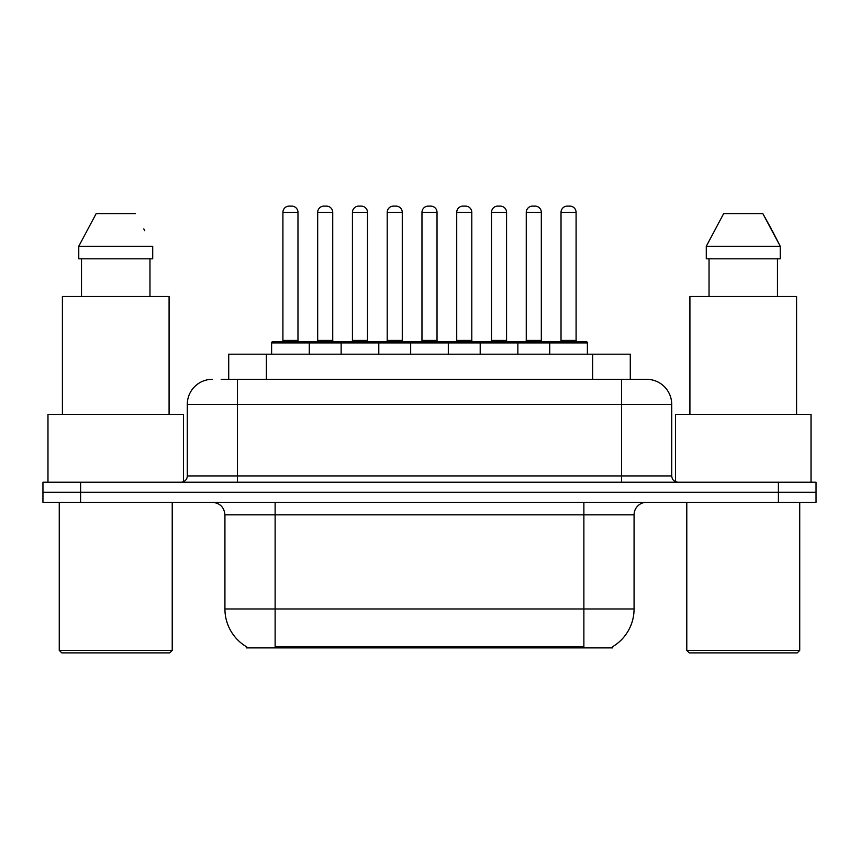 <?xml version="1.0" encoding="UTF-8"?>
<svg xmlns="http://www.w3.org/2000/svg" width="859" height="859" viewBox="0 0 859 859"><rect width="100%" height="100%" fill="white"/><g stroke="black" fill="none" stroke-linecap="round" stroke-linejoin="round"><path stroke-width="1.29" d="M228.719 379.302L228.719 354.198L630.281 354.198L630.281 379.302M612.735 646.644L612.735 647.879L246.265 647.879L246.265 646.644M246.64 646.859A43.927 43.927 0 0 1 224.929 608.967L275.127 608.967L275.127 646.859L583.873 646.859L583.873 608.967L634.071 608.967L634.071 514.842A12.552 12.552 0 0 1 646.623 502.29M224.929 608.967L224.929 514.842C224.188 507.218 220.001 503.041 212.377 502.29M612.36 646.859A43.927 43.927 0 0 0 634.071 608.967M80.596 482.21L816.05 482.21L816.05 492.25L42.95 492.25L42.95 502.29L80.596 502.29L80.596 492.25L42.95 492.25L42.95 482.21L80.596 482.21L80.596 492.25L816.05 492.25L816.05 502.29L80.596 502.29M221.74 379.302L646.236 379.302M221.171 379.302L237.481 379.302L237.481 404.396L187.283 404.396L187.283 475.94A6.271 6.271 0 0 1 181.002 482.21M212.377 379.302A25.104 25.104 0 0 0 187.283 404.396M646.623 379.302A25.104 25.104 0 0 1 671.717 404.396L671.717 475.94C672.092 479.752 674.186 481.835 677.998 482.21M549.728 354.198L549.728 342.902A1.256 1.256 0 0 1 550.984 341.646L586.128 341.646A1.256 1.256 0 0 1 587.384 342.902L271.616 342.902A1.256 1.256 0 0 1 272.872 341.646L308.016 341.646A1.256 1.256 0 0 1 309.272 342.902L309.272 354.198M297.976 212.377L282.912 212.377A6.271 6.271 0 0 1 289.182 206.106L291.695 206.106A6.271 6.271 0 0 1 297.976 212.377L297.976 340.389A1.256 1.256 0 0 0 299.233 341.646M282.912 212.377L282.912 340.389A1.256 1.256 0 0 1 281.655 341.646M271.616 342.902L271.616 354.198M344.029 342.902A1.256 1.256 0 0 0 342.773 341.646L307.64 341.646M317.68 212.377A6.271 6.271 0 0 1 323.95 206.106L326.463 206.106A6.271 6.271 0 0 1 332.734 212.377L317.68 212.377L317.68 340.389A1.256 1.256 0 0 1 316.423 341.646M332.734 212.377L332.734 340.389A1.256 1.256 0 0 0 333.99 341.646M341.141 354.198L341.141 342.902A1.256 1.256 0 0 1 342.397 341.646L377.541 341.646A1.256 1.256 0 0 1 378.798 342.902L378.798 354.198M367.502 212.377L352.437 212.377A6.271 6.271 0 0 1 358.718 206.106L361.231 206.106A6.271 6.271 0 0 1 367.502 212.377L367.502 340.389A1.256 1.256 0 0 0 368.758 341.646M352.437 212.377L352.437 340.389A1.256 1.256 0 0 1 351.181 341.646M410.677 354.198L410.677 342.902A1.256 1.256 0 0 1 411.933 341.646L447.067 341.646A1.256 1.256 0 0 1 448.323 342.902L448.323 354.198M437.027 212.377L421.973 212.377A6.271 6.271 0 0 1 428.244 206.106L430.756 206.106A6.271 6.271 0 0 1 437.027 212.377L437.027 340.389A1.256 1.256 0 0 0 438.283 341.646M421.973 212.377L421.973 340.389A1.256 1.256 0 0 1 420.717 341.646M480.202 354.198L480.202 342.902A1.256 1.256 0 0 1 481.459 341.646L516.603 341.646A1.256 1.256 0 0 1 517.859 342.902L517.859 354.198M506.563 212.377L491.498 212.377A6.271 6.271 0 0 1 497.769 206.106L500.282 206.106A6.271 6.271 0 0 1 506.563 212.377L506.563 340.389A1.256 1.256 0 0 0 507.819 341.646M491.498 212.377L491.498 340.389A1.256 1.256 0 0 1 490.242 341.646M576.088 212.377L561.024 212.377A6.271 6.271 0 0 1 567.305 206.106L569.818 206.106A6.271 6.271 0 0 1 576.088 212.377L576.088 340.389A1.256 1.256 0 0 0 577.345 341.646M561.024 212.377L561.024 340.389A1.256 1.256 0 0 1 559.767 341.646M587.384 342.902L587.384 354.198M413.566 342.902A1.256 1.256 0 0 0 412.309 341.646L377.165 341.646M387.205 212.377A6.271 6.271 0 0 1 393.476 206.106L395.988 206.106A6.271 6.271 0 0 1 402.27 212.377L387.205 212.377L387.205 340.389A1.256 1.256 0 0 1 385.949 341.646M402.27 212.377L402.27 340.389A1.256 1.256 0 0 0 403.526 341.646M483.091 342.902A1.256 1.256 0 0 0 481.835 341.646M446.691 341.646L481.459 341.646M456.73 212.377A6.271 6.271 0 0 1 463.012 206.106L465.524 206.106A6.271 6.271 0 0 1 471.795 212.377L456.73 212.377L456.73 340.389A1.256 1.256 0 0 1 455.474 341.646M471.795 212.377L471.795 340.389A1.256 1.256 0 0 0 473.051 341.646M552.616 342.902A1.256 1.256 0 0 0 551.36 341.646L516.227 341.646M526.266 212.377A6.271 6.271 0 0 1 532.537 206.106L535.05 206.106A6.271 6.271 0 0 1 541.32 212.377L526.266 212.377L526.266 340.389A1.256 1.256 0 0 1 525.01 341.646M541.32 212.377L541.32 340.389A1.256 1.256 0 0 0 542.577 341.646M169.706 652.894L61.773 652.894L59.26 650.381L172.219 650.381L169.706 652.894M59.26 502.29L59.26 650.381M172.219 502.29L172.219 650.381M183.515 481.684L183.515 414.435L47.975 414.435L47.975 482.21M169.083 414.435L169.083 296.462L62.406 296.462L62.406 414.435M149.971 258.817L149.971 296.462L149.971 258.817M78.77 246.265L96.144 213.633L78.77 246.265L78.77 258.817L152.709 258.817L152.709 246.265L78.77 246.265M144.784 230.76L143.786 228.881M81.519 258.817L81.519 296.462M135.335 213.633L96.144 213.633M797.227 652.894L689.294 652.894L686.781 650.381L799.74 650.381L797.227 652.894M686.781 502.29L686.781 650.381M799.74 502.29L799.74 650.381M811.025 482.21L811.025 414.435L675.485 414.435L675.485 481.684M796.594 414.435L796.594 296.462L689.917 296.462L689.917 414.435M772.295 230.76L780.23 246.265L706.291 246.265L723.665 213.633L706.291 246.265L706.291 258.817L780.23 258.817L780.23 246.265L780.23 258.817M780.23 246.265L762.856 213.633L771.307 228.881M709.029 258.817L709.029 296.462M777.481 296.462L777.481 258.817M762.856 213.633L723.665 213.633M578.848 647.879L578.848 646.644M280.152 647.879L280.152 646.644M266.365 379.302L266.365 354.198M592.635 379.302L592.635 354.198M583.873 502.29L583.873 514.842L224.929 514.842M634.071 514.842L583.873 514.842L583.873 608.967L275.127 608.967L275.127 502.29M778.404 502.29L778.404 482.21M237.481 482.21L237.481 475.94L671.717 475.94M187.283 475.94L237.481 475.94L237.481 404.396L621.519 404.396L621.519 482.21M671.717 404.396L621.519 404.396L621.519 379.302M282.912 340.389L297.976 340.389M317.68 340.389L332.734 340.389M352.437 340.389L367.502 340.389M421.973 340.389L437.027 340.389M491.498 340.389L506.563 340.389M561.024 340.389L576.088 340.389M387.205 340.389L402.27 340.389M456.73 340.389L471.795 340.389M526.266 340.389L541.32 340.389"/></g></svg>
